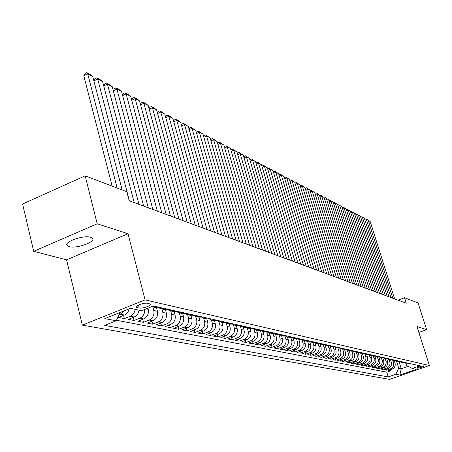 <?xml version="1.0" encoding="UTF-8"?>
<svg xmlns="http://www.w3.org/2000/svg" width="452" height="452" viewBox="0 0 452 452"><rect width="100%" height="100%" fill="white"/><g stroke="black" fill="none" stroke-linecap="round" stroke-linejoin="round"><path stroke-width="0.68" d="M90.733 237.3C83.609 234.735 62.958 242.17 67.325 245.696L69.088 246.6C76.382 249.012 96.536 241.752 92.372 238.181L90.733 237.3M423.953 365.821C420.682 366.188 418.309 366.979 416.829 368.194L416.981 368.261C420.253 367.888 422.626 367.103 424.1 365.888L423.953 365.821M82.349 325.129L389.652 379.381L429.4 365.493L145.081 299.896L82.349 325.129L66.568 259.86L128.018 233.701L97.208 223.802L33.697 251.318L66.568 259.86M33.697 251.318L22.6 204.01L85.162 175.822L97.208 223.802M129.148 308.846C128.487 311.84 126.893 313.903 124.362 315.033L118.424 317.411L124.373 318.581L123.56 315.355M138.99 310.14C138.532 313.456 136.922 315.745 134.159 317.01L128.283 319.349L134.069 320.485L133.272 317.361M147.94 308.14L148.233 309.287C148.957 313.75 147.437 316.965 143.679 318.931L137.866 321.236L143.493 322.338L142.713 319.315M156.482 307.631L157.432 311.287C158.155 315.694 156.652 318.863 152.934 320.801L147.188 323.067L152.657 324.146L151.9 321.208M165.449 309.688L166.381 313.236C167.099 317.581 165.618 320.711 161.94 322.621L156.256 324.852L161.579 325.898L160.839 323.05M174.178 311.671L175.088 315.129C175.805 319.423 174.342 322.508 170.703 324.389L165.082 326.587L170.263 327.61L169.54 324.847M182.664 313.586L183.568 316.976C184.28 321.214 182.84 324.259 179.235 326.112L173.67 328.282L178.721 329.271L178.009 326.587M190.93 315.434L191.823 318.773C192.535 322.954 191.106 325.96 187.546 327.79L182.037 329.926L186.958 330.892L186.264 328.288M198.976 317.225L199.863 320.524C200.575 324.655 199.168 327.621 195.643 329.423L190.19 331.531L194.981 332.474L194.303 329.937M206.818 318.965L207.705 322.231C208.412 326.31 207.016 329.237 203.53 331.017L198.134 333.09L202.807 334.011L202.146 331.548M214.463 320.671L215.344 323.898C216.045 327.92 214.672 330.813 211.22 332.57L205.88 334.616L210.44 335.514L209.79 333.118M221.921 322.332L222.796 325.519C223.497 329.497 222.135 332.35 218.723 334.084L213.434 336.102L217.881 336.977L217.242 334.649M229.198 323.954L230.062 327.101C230.763 331.033 229.418 333.853 226.04 335.559L220.808 337.554L225.141 338.407L224.52 336.135M236.294 325.53L237.159 328.644C237.848 332.531 236.526 335.316 233.175 337L227.994 338.966L232.226 339.802L231.616 337.593M243.221 327.078L244.08 330.152C244.769 333.988 243.458 336.74 240.142 338.407L235.012 340.35L239.148 341.164L238.549 339.011M249.984 328.581L250.837 331.621C251.527 335.418 250.227 338.136 246.95 339.78L241.865 341.695L245.899 342.492L245.317 340.396M256.595 330.056L257.437 333.062C258.126 336.813 256.843 339.497 253.589 341.124L248.56 343.011L252.504 343.791L251.928 341.746M263.047 331.491L263.889 334.463C264.567 338.175 263.301 340.831 260.081 342.435L255.097 344.3L258.951 345.057L258.391 343.068M269.352 332.898L270.189 335.836C270.867 339.503 269.612 342.13 266.426 343.712L261.488 345.56L265.251 346.3L264.702 344.356M275.517 334.277L276.347 337.175C277.019 340.802 275.782 343.401 272.624 344.966L267.737 346.786L271.415 347.509L270.878 345.616M281.545 335.621L282.37 338.486C283.037 342.074 281.811 344.644 278.686 346.187L273.839 347.989L277.438 348.695L276.912 346.848M287.432 336.926L288.257 339.768C288.924 343.317 287.709 345.859 284.613 347.385L279.811 349.164L283.331 349.854L282.816 348.051M293.195 338.192L294.015 341.023C294.681 344.537 293.478 347.046 290.41 348.554L285.653 350.311L289.099 350.989L288.591 349.226M298.828 339.424L299.648 342.249C300.309 345.723 299.122 348.209 296.083 349.701L291.37 351.436L294.738 352.102L294.241 350.379M304.337 340.616L305.162 343.452C305.823 346.887 304.642 349.345 301.631 350.82L296.964 352.537L300.258 353.187L299.772 351.503M309.727 341.78L310.564 344.627C311.219 348.029 310.049 350.458 307.066 351.916L302.439 353.617L305.665 354.249L305.185 352.605M315.004 342.91L315.846 345.78C316.496 349.142 315.343 351.549 312.383 352.989L307.795 354.667L310.959 355.289L310.49 353.684M320.169 344.006L321.022 346.904C321.671 350.238 320.524 352.616 317.592 354.046L313.05 355.701L316.146 356.312L315.682 354.741M325.225 345.091L326.09 348.006C326.734 351.306 325.604 353.662 322.7 355.074L318.191 356.713L321.225 357.312L320.773 355.775M330.214 346.255L331.056 349.091C331.7 352.357 330.576 354.684 327.694 356.086L323.225 357.707L326.203 358.289L325.756 356.786M335.101 347.39L335.921 350.147C336.559 353.385 335.452 355.69 332.593 357.074L328.163 358.679L331.079 359.25L330.644 357.781M339.887 348.498L340.695 351.187C341.328 354.391 340.226 356.673 337.395 358.041L333.005 359.628L335.859 360.193L335.435 358.752M344.577 349.577L345.368 352.204C346 355.379 344.91 357.639 342.102 358.99L337.746 360.56L340.548 361.114L340.13 359.702M349.176 350.628L349.955 353.204C350.582 356.346 349.503 358.583 346.718 359.922L342.401 361.476L345.147 362.018L344.735 360.639M353.684 351.656L354.447 354.182C355.074 357.295 354.006 359.509 351.244 360.837L346.961 362.374L349.656 362.905L349.249 361.555M358.103 352.656L358.86 355.142C359.481 358.227 358.419 360.419 355.684 361.736L351.436 363.255L354.08 363.775L353.679 362.453M362.442 353.633L363.188 356.086C363.803 359.137 362.753 361.312 360.041 362.611L355.826 364.12L358.419 364.628L358.029 363.335M366.691 354.588L367.431 357.007C368.047 360.035 367.007 362.188 364.312 363.476L360.131 364.967L362.679 365.47L362.295 364.193M370.86 355.521L371.595 357.916C372.205 360.911 371.177 363.046 368.504 364.323L364.363 365.798L366.86 366.289L366.482 365.046M374.957 356.43L375.685 358.809C376.296 361.775 375.273 363.894 372.623 365.154L368.51 366.617L370.962 367.097L370.589 365.877M378.974 357.317L379.703 359.679C380.307 362.623 379.296 364.719 376.663 365.967L372.584 367.419L374.996 367.888L374.629 366.691M382.917 358.199L383.641 360.538C384.245 363.459 383.239 365.532 380.635 366.77L376.584 368.205L378.951 368.668L378.59 367.493M386.793 359.063L387.517 361.38C388.11 364.272 387.115 366.335 384.533 367.555L380.516 368.979L382.838 369.437L382.482 368.278M390.601 359.911L391.319 362.21C391.912 365.075 390.923 367.114 388.358 368.329L384.375 369.736L386.658 370.188L386.307 369.052M85.162 175.822L126.82 191.727L129.159 200.722L406.28 303.219L404.529 297.721L397.986 300.151M136.99 307.524L139.21 308.004C142.38 308.857 152.262 305.399 150.42 304.077L147.561 303.281C144.414 302.394 134.391 305.902 136.289 307.219L136.99 307.524L136.623 306.089M405.868 363.312L406.551 365.493L412.337 368.493L419.998 365.809L153.364 305.976L141.561 310.688L130.464 308.32L104.813 318.615L116.232 320.801L104.706 325.4L388.262 376.928L395.816 374.284L398.737 368.244L401.28 368.77L408.19 366.34M412.337 368.493L416.207 369.318L399.828 375.047L395.816 374.284M392.833 360.346L393.568 362.702C394.161 365.549 393.178 367.578 390.624 368.787L386.658 370.188M394.342 360.741L395.054 363.024L393.568 362.702M389.076 359.532L389.805 361.882C390.398 364.758 389.409 366.804 386.833 368.024L382.838 369.437M385.245 358.696L385.974 361.046C386.573 363.95 385.573 366.013 382.98 367.244L378.951 368.668M381.347 357.837L382.076 360.199C382.674 363.125 381.669 365.21 379.053 366.453L374.996 367.888M380.149 356.871L377.363 356.961L378.104 359.334C378.708 362.289 377.691 364.391 375.058 365.645L370.962 367.097M373.329 356.069L374.058 358.453C374.668 361.43 373.646 363.555 370.985 364.82L366.86 366.289M369.205 355.148L369.939 357.555C370.55 360.566 369.516 362.707 366.838 363.984L362.679 365.47M365.001 354.21L365.741 356.639C366.357 359.679 365.312 361.843 362.611 363.131L358.419 364.628M360.719 353.249L361.464 355.713C362.086 358.775 361.029 360.962 358.306 362.261L354.08 363.775M356.351 352.277L357.103 354.763C357.73 357.854 356.668 360.058 353.916 361.374L349.656 362.905M351.905 351.289L352.662 353.792C353.289 356.916 352.215 359.142 349.447 360.476L345.147 362.018M347.368 350.277L348.13 352.809C348.758 355.961 347.678 358.21 344.882 359.555L340.548 361.114M342.74 349.249L343.509 351.803C344.142 354.984 343.051 357.255 340.232 358.611L335.859 360.193M338.023 348.198L338.797 350.775C339.435 353.989 338.328 356.283 335.486 357.656L331.079 359.25M333.214 347.125L333.988 349.729C334.627 352.972 333.514 355.289 330.649 356.679L326.203 358.289M328.299 346.029L329.084 348.661C329.723 351.938 328.598 354.278 325.711 355.684L321.225 357.312M323.287 344.916L324.078 347.571C324.722 350.882 323.587 353.244 320.666 354.662L316.146 356.312M318.174 343.78L318.965 346.458C319.615 349.803 318.468 352.193 315.524 353.628L310.959 355.289M312.953 342.616L313.744 345.322C314.4 348.701 313.242 351.114 310.27 352.566L305.665 354.249M307.614 341.424L308.417 344.158C309.072 347.577 307.902 350.017 304.908 351.481L300.258 353.187M302.162 340.203L302.97 342.972C303.631 346.424 302.45 348.893 299.427 350.373L294.738 352.102M296.591 338.943L297.41 341.763C298.071 345.249 296.879 347.746 293.828 349.243L289.099 350.989M290.896 337.644L291.726 340.525C292.393 344.051 291.184 346.571 288.105 348.091L283.331 349.854M285.065 336.316L285.918 339.26C286.585 342.825 285.365 345.373 282.257 346.91L277.438 348.695M279.11 334.943L279.974 337.966C280.647 341.571 279.415 344.147 276.274 345.701L271.415 347.509M273.014 333.531L273.901 336.644C274.573 340.288 273.33 342.893 270.16 344.469L265.251 346.3M266.77 332.079L267.686 335.294C268.364 338.977 267.104 341.61 263.906 343.204L258.951 345.057M260.386 330.582L261.324 333.909C262.007 337.633 260.736 340.299 257.504 341.91L252.504 343.791M253.843 329.033L254.815 332.491C255.504 336.26 254.216 338.96 250.95 340.588L245.899 342.492M247.199 327.615L248.154 331.039C248.843 334.853 247.538 337.582 244.244 339.237L239.148 341.164M240.396 326.191L241.328 329.553C242.023 333.412 240.707 336.175 237.379 337.847L232.226 339.802M233.424 324.711L234.339 328.033C235.034 331.932 233.701 334.734 230.339 336.429L225.141 338.407M226.271 323.18L227.181 326.474C227.876 330.423 226.525 333.254 223.135 334.972L217.881 336.977M218.943 321.598L219.836 324.875C220.536 328.87 219.175 331.74 215.745 333.48L210.44 335.514M211.423 319.959L212.31 323.236C213.016 327.282 211.632 330.186 208.169 331.954L202.807 334.011M203.705 318.27L204.592 321.553C205.298 325.655 203.903 328.593 200.4 330.384L194.981 332.474M195.784 316.519L196.671 319.83C197.383 323.982 195.97 326.96 192.428 328.773L186.958 330.892M187.648 314.705L188.546 318.061C189.258 322.265 187.823 325.282 184.246 327.124L178.721 329.271M179.297 312.835L180.201 316.242C180.919 320.502 179.467 323.564 175.851 325.429L170.263 327.61M170.726 310.925L171.636 314.377C172.353 318.694 170.884 321.796 167.229 323.688L161.579 325.898M161.918 308.965L162.833 312.462C163.551 316.835 162.065 319.976 158.369 321.897L152.657 324.146M152.866 306.948L153.782 310.49C154.505 314.92 152.996 318.112 149.262 320.061L143.493 322.338M124.119 310.863L120.368 314.225L119.091 314.739M116.492 320.253L386.805 372.194L390.409 370.922L390.065 369.815M395.054 363.024C395.641 365.866 394.664 367.888 392.121 369.092L388.166 370.482L390.409 370.922M144.668 309.445C144.906 313.564 143.318 316.473 139.9 318.168L134.069 320.485M135.131 309.315C134.668 312.648 133.046 314.954 130.272 316.225L124.373 318.581M418.863 332.446L426.643 329.644L418.055 302.88L404.529 297.721M426.643 329.644L416.976 326.536L429.4 365.493M128.018 233.701L145.081 299.896M399.105 361.803L401.28 368.77L399.828 375.047M396.528 361.142L398.737 368.244M120.17 312.451L116.232 320.801M155.03 306.349L151.612 306.676M151.793 306.71L154.917 307.405L158.805 307.196M164.387 308.45L160.522 308.654L158.217 307.394M161.183 308.801L164.206 309.473L168.054 309.27M173.478 310.49L169.658 310.688L167.415 309.479M170.308 310.835L173.24 311.484L177.043 311.287M182.314 312.473L178.54 312.665L176.365 311.507M179.184 312.812L182.026 313.445L185.783 313.253M190.919 314.4L187.179 314.592L185.066 313.479M187.817 314.733L190.569 315.349L194.292 315.163M199.287 316.281L195.586 316.468L193.529 315.394M196.219 316.603L198.891 317.202L202.575 317.016M207.44 318.112L203.779 318.287L201.773 317.264M204.4 318.428L206.993 319.005L210.638 318.829M215.372 319.892L211.751 320.067L209.801 319.078M212.367 320.202L214.881 320.762L218.491 320.592M223.107 321.626L219.519 321.796L217.627 320.847M220.13 321.931L222.57 322.474L226.141 322.31M230.639 323.316L227.09 323.485L225.243 322.57M227.695 323.615L230.062 324.146L233.599 323.982M237.989 324.965L234.469 325.129L232.673 324.242M235.074 325.259L237.373 325.773L240.871 325.615M245.148 326.576L241.667 326.728L239.922 325.881M242.266 326.864L244.498 327.361L247.967 327.203M252.137 328.141L248.69 328.293L246.99 327.474M249.278 328.429L251.453 328.909L254.883 328.757M258.956 329.672L255.544 329.819L253.883 329.028M256.126 329.949L258.239 330.423L261.64 330.271M265.612 331.163L262.233 331.31L260.612 330.548M262.81 331.44L264.861 331.898L268.228 331.751M272.11 332.621L268.765 332.768L267.183 332.028M269.335 332.892L271.33 333.339L274.669 333.197M278.46 334.045L275.144 334.186L273.601 333.474M275.709 334.316L277.652 334.746L280.958 334.61M284.658 335.44L281.37 335.576L279.873 334.887M281.935 335.7L283.822 336.124L287.099 335.989M290.715 336.796L287.461 336.932L285.997 336.265M288.02 337.056L289.856 337.463L293.099 337.333M296.636 338.13L293.41 338.26L291.986 337.61M293.964 338.378L295.755 338.78L298.97 338.65M302.428 339.424L299.23 339.554L297.84 338.927M299.778 339.678L301.524 340.062L304.704 339.938M308.089 340.695L304.925 340.819L303.563 340.215M305.467 340.944L307.162 341.322L310.321 341.198M313.626 341.938L310.49 342.062L309.162 341.475M311.027 342.181L315.807 342.43M319.044 343.158L315.937 343.277L314.637 342.706M316.468 343.396L321.18 343.633M324.35 344.345L321.265 344.464L319.999 343.91M321.796 344.582L326.44 344.814M329.542 345.509L326.485 345.627L325.242 345.085M327.005 345.74L331.587 345.972M334.621 346.65L331.593 346.763L330.384 346.243M332.113 346.882L336.627 347.102M339.599 347.769L336.599 347.876L335.412 347.373M337.113 347.995L341.559 348.209M344.475 348.865L341.497 348.972L340.339 348.475M342.006 349.085L346.396 349.294M349.249 349.933L346.3 350.04L345.164 349.56M346.803 350.153L351.131 350.356M353.927 350.984L351.001 351.085L349.899 350.622M351.503 351.198L355.775 351.396M358.515 352.012L355.617 352.114L354.532 351.662M356.114 352.227L360.323 352.419M363.012 353.023L360.137 353.119L359.074 352.684M360.628 353.232L364.787 353.419M367.425 354.012L364.566 354.108L363.532 353.684M365.058 354.221L369.16 354.402M371.747 354.984L368.917 355.08L367.9 354.662M369.403 355.187L373.454 355.368M375.991 355.933L373.182 356.029L372.188 355.622M373.663 356.136L377.663 356.312M377.363 356.961L376.392 356.566M377.844 357.069L381.793 357.238M384.234 357.786L381.471 357.877L380.516 357.492M381.946 357.978L385.844 358.148M388.24 358.685L385.499 358.775L384.567 358.396M385.968 358.877L389.822 359.041M392.172 359.566L389.454 359.651L388.539 359.289M389.918 359.758L393.726 359.916M396.037 360.43L393.336 360.521L392.443 360.165M393.799 360.623L397.557 360.775M399.828 361.284L397.15 361.368L396.274 361.018M397.607 361.47L401.325 361.623M403.551 362.12L400.037 361.866M401.348 362.306L405.02 362.447M407.207 362.939L403.732 362.69M386.805 372.194L388.262 376.928M405.026 363.12L408.653 363.267M117.164 188.038L87.699 73.829L83.795 75.716L112.164 186.128M122.13 189.936L92.739 76.461L87.699 73.829L86.727 72.619L90.259 74.467L92.739 76.461M83.795 75.716L85.168 73.371L86.727 72.619M129.374 200.801L97.711 79.066L93.886 80.897M134.199 202.586L102.61 81.631L97.711 79.066L96.734 77.863L100.169 79.665L102.61 81.631M93.88 80.863L95.191 78.603L96.734 77.863M138.956 204.349L107.446 84.157L103.734 85.931M143.646 206.084L112.22 86.654L107.446 84.157L106.469 82.965L109.808 84.716L112.22 86.654M103.711 85.835L104.937 83.693L106.469 82.965M148.273 207.796L116.927 89.117L113.316 90.829M152.838 209.479L121.571 91.547L116.927 89.117L115.938 87.925L119.198 89.632L121.571 91.547M113.277 90.677L114.429 88.643L115.938 87.925M157.341 211.146L126.153 93.948L122.645 95.598M161.782 212.79L130.679 96.31L126.153 93.948L125.164 92.762L128.334 94.423L130.679 96.31M122.588 95.389L123.667 93.468L125.164 92.762M166.161 214.412L135.142 98.649L131.724 100.242M170.483 216.011L139.549 100.954L135.142 98.649L134.148 97.468L137.233 99.09L139.549 100.954M131.656 99.982L132.668 98.163L134.148 97.468M174.749 217.587L143.894 103.225L140.572 104.774M178.958 219.141L148.188 105.474L143.894 103.225L142.9 102.056L145.911 103.638L148.188 105.474M140.487 104.457L141.431 102.74L142.9 102.056M183.117 220.678L152.431 107.695L149.194 109.186M187.213 222.198L156.612 109.881L152.431 107.695L151.431 106.531L154.364 108.068L156.612 109.881M149.098 108.825L149.979 107.203L151.431 106.531M191.264 223.695L160.748 112.045L157.601 113.492M195.258 225.169L164.827 114.181L160.748 112.045L159.748 110.887L162.607 112.39L164.827 114.181M157.488 113.079L158.307 111.548L159.748 110.887M199.208 226.633L168.862 116.288L165.794 117.689M203.101 228.074L172.845 118.373L168.862 116.288L167.856 115.141L170.647 116.605L172.845 118.373M165.669 117.232L166.438 115.791L167.856 115.141M206.948 229.492L176.777 120.43L173.783 121.791M210.745 230.899L180.659 122.464L176.777 120.43L175.772 119.288L178.495 120.712L180.659 122.464M173.647 121.283L174.359 119.927L175.772 119.288M214.497 232.288L184.501 124.469L181.585 125.786M218.203 233.656L188.292 126.453L184.501 124.469L183.489 123.334L188.292 126.453M181.433 125.238L182.099 123.967L183.489 123.334M221.864 235.012L192.038 128.413L189.196 129.69M225.475 236.351L195.739 130.351L192.038 128.413L191.026 127.283L195.739 130.351M189.026 129.102L189.648 127.905L191.026 127.283M229.051 237.667L199.394 132.261L196.626 133.504M232.577 238.972L203.01 134.154L199.394 132.261L198.388 131.142L203.01 134.154M196.445 132.871L197.021 131.758L198.388 131.142M236.063 240.261L206.587 136.024L203.88 137.233M239.509 241.537L210.118 137.871L206.587 136.024L205.575 134.911L210.118 137.871M203.688 136.56L204.225 135.515L205.575 134.911M242.91 242.797L213.61 139.696L210.965 140.871M246.278 244.04L217.056 141.504L213.61 139.696L212.598 138.589L217.056 141.504M210.768 140.16L211.259 139.188L212.598 138.589M249.6 245.272L220.469 143.29L217.892 144.425M252.888 246.487L223.842 145.052L220.469 143.29L219.463 142.188L223.842 145.052M217.678 143.679L218.135 142.775L219.463 142.188M256.137 247.685L227.175 146.798L224.661 147.906M259.346 248.877L230.475 148.522L227.175 146.798L226.169 145.702L230.475 148.522M224.435 147.126L224.853 146.284L226.169 145.702M262.522 250.046L233.735 150.228L231.277 151.307M265.657 251.21L236.961 151.917L233.735 150.228L232.729 149.143L236.961 151.917M231.04 150.493L231.424 149.714L232.729 149.143M268.759 252.357L240.148 153.584L237.746 154.629M271.827 253.493L243.306 155.234L240.148 153.584L239.148 152.505L243.306 155.234M237.503 153.787L237.854 153.07L239.148 152.505M274.861 254.612L246.425 156.867L244.074 157.884M277.861 255.725L249.51 158.482L246.425 156.867L245.419 155.793L249.51 158.482M243.82 157.008L244.136 156.347L245.419 155.793M280.828 256.821L252.561 160.076L250.267 161.07M283.766 257.906L255.583 161.658L252.561 160.076L251.561 159.008L255.583 161.658M250.001 160.161L250.289 159.562L251.561 159.008M286.664 258.979L258.567 163.217L256.324 164.189M289.54 260.041L261.527 164.765L258.567 163.217L257.572 162.161L261.527 164.765M256.047 163.251L256.312 162.703L257.572 162.161M292.376 261.092L264.448 166.296L262.25 167.24M295.184 262.132L267.341 167.811L264.448 166.296L263.454 165.24L267.341 167.811M261.968 166.274L263.454 165.24M297.964 263.16L270.206 169.308L268.059 170.229M300.716 264.177L273.042 170.794L270.206 169.308L269.211 168.263L273.042 170.794M267.765 169.234L269.211 168.263M303.439 265.183L275.844 172.257L273.742 173.156M306.128 266.177L278.618 173.709L275.844 172.257L274.85 171.218L278.618 173.709M273.437 172.139L274.85 171.218M308.789 267.16L281.37 175.15L279.308 176.02M311.428 268.138L284.088 176.568L281.37 175.15L280.376 174.116L284.088 176.568M278.997 174.98L280.376 174.116M314.038 269.104L286.777 177.981L284.76 178.828M316.62 270.059L289.444 179.371L286.777 177.981L285.788 176.952L289.444 179.371M284.444 177.766L285.788 176.952M319.174 271.002L292.082 180.755L290.105 181.585M321.705 271.94L294.693 182.116L292.082 180.755L291.094 179.732L294.693 182.116M289.783 180.495L291.094 179.732M324.208 272.867L297.28 183.472L295.342 184.28M326.689 273.782L299.84 184.811L297.28 183.472L296.297 182.455L299.84 184.811M295.009 183.173L296.297 182.455M329.141 274.692L302.377 186.139L300.478 186.93M331.57 275.59L304.885 187.45L302.377 186.139L301.394 185.128L304.885 187.45M300.139 185.795L301.394 185.128M333.977 276.477L307.371 188.75L305.512 189.524M336.356 277.358L309.835 190.038L307.371 188.75L306.394 187.749L309.835 190.038M305.162 188.371L306.394 187.749M338.712 278.229L312.27 191.315L310.451 192.072M341.051 279.093L314.682 192.575L312.27 191.315L311.292 190.32L314.682 192.575M310.095 190.897L311.292 190.32M343.362 279.946L317.078 193.829L315.293 194.569M345.65 280.794L319.445 195.066L316.101 192.84L319.445 195.066M314.925 193.377L316.101 192.84M347.916 281.636L321.79 196.292L320.039 197.015M350.164 282.466L324.112 197.513L320.818 195.309L324.112 197.513M319.671 195.806L320.818 195.309M352.385 283.285L326.417 198.716L324.7 199.422M354.588 284.105L328.7 199.908L325.451 197.739L328.7 199.908M324.327 198.202L325.451 197.739M356.775 284.907L330.96 201.089L329.276 201.778M358.933 285.709L333.197 202.264L329.994 200.117L333.197 202.264M328.898 200.569L329.994 200.117M361.075 286.5L335.412 203.423L333.762 204.095M363.199 287.286L337.61 204.575L334.452 202.456L337.61 204.575M333.39 202.892L334.452 202.456M365.295 288.06L339.791 205.711L338.169 206.372M367.38 288.834L341.949 206.841L338.83 204.75L341.949 206.841M337.797 205.174L338.83 204.75M369.442 289.596L344.085 207.96L342.497 208.604M371.487 290.353L346.209 209.067L343.136 207.005L346.209 209.067M342.124 207.411L343.136 207.005M373.51 291.099L348.306 210.169L346.746 210.802M375.522 291.845L350.39 211.259L347.356 209.219L350.39 211.259M346.379 209.615L347.356 209.219M377.51 292.58L352.453 212.338L350.921 212.954M379.477 293.308L354.498 213.406L351.503 211.395L354.498 213.406M350.554 211.779L351.503 211.395M381.431 294.032L356.526 214.468L355.018 215.073M383.369 294.744L358.532 215.519L355.577 213.53L358.532 215.519M354.65 213.903L355.577 213.53M385.285 295.455L360.526 216.559L359.046 217.152M387.189 296.162L362.498 217.593L359.583 215.627L362.498 217.593M358.685 215.988L359.583 215.627M389.076 296.857L364.459 218.615L363.007 219.197M390.94 297.546L366.397 219.632L363.521 217.689L366.397 219.632M362.64 218.045L363.521 217.689M392.794 298.23L368.323 220.638L366.894 221.209M394.63 298.913L370.228 221.638L367.386 219.717L370.228 221.638M366.532 220.056L367.386 219.717M391.319 362.21L389.805 361.882M387.517 361.38L385.974 361.046M383.641 360.538L382.076 360.199M379.703 359.679L378.104 359.334M375.685 358.809L374.058 358.453M371.595 357.916L369.939 357.555M367.431 357.007L365.741 356.639M363.188 356.086L361.464 355.713M358.86 355.142L357.103 354.763M354.447 354.182L352.662 353.792M349.955 353.204L348.13 352.809M345.368 352.204L343.509 351.803M340.695 351.187L338.797 350.775M335.921 350.147L333.988 349.729M331.056 349.091L329.084 348.661M326.09 348.006L324.078 347.571M321.022 346.904L318.965 346.458M315.846 345.78L313.744 345.322M310.564 344.627L308.417 344.158M305.162 343.452L302.97 342.972M299.648 342.249L297.41 341.763M294.015 341.023L291.726 340.525M288.257 339.768L285.918 339.26M282.37 338.486L279.974 337.966M276.347 337.175L273.901 336.644M270.189 335.836L267.686 335.294M263.889 334.463L261.324 333.909M257.437 333.062L254.815 332.491M250.837 331.621L248.154 331.039M244.08 330.152L241.328 329.553M237.159 328.644L234.339 328.033M230.062 327.101L227.181 326.474M222.796 325.519L219.836 324.875M215.344 323.898L212.31 323.236M207.705 322.231L204.592 321.553M199.863 320.524L196.671 319.83M191.823 318.773L188.546 318.061M183.568 316.976L180.201 316.242M175.088 315.129L171.636 314.377M166.381 313.236L162.833 312.462M157.432 311.287L153.782 310.49M148.233 309.287L146.188 308.84M124.362 315.033L120.368 314.225M392.121 369.092L390.624 368.787M388.358 368.329L386.833 368.024M384.533 367.555L382.98 367.244M380.635 366.77L379.053 366.453M376.663 365.967L375.058 365.645M372.623 365.154L370.985 364.82M368.504 364.323L366.838 363.984M364.312 363.476L362.611 363.131M360.041 362.611L358.306 362.261M355.684 361.736L353.916 361.374M351.244 360.837L349.447 360.476M346.718 359.922L344.882 359.555M342.102 358.99L340.232 358.611M337.395 358.041L335.486 357.656M332.593 357.074L330.649 356.679M327.694 356.086L325.711 355.684M322.7 355.074L320.666 354.662M317.592 354.046L315.524 353.628M312.383 352.989L310.27 352.566M307.066 351.916L304.908 351.481M301.631 350.82L299.427 350.373M296.083 349.701L293.828 349.243M290.41 348.554L288.105 348.091M284.613 347.385L282.257 346.91M278.686 346.187L276.274 345.701M272.624 344.966L270.16 344.469M266.426 343.712L263.906 343.204M260.081 342.435L257.504 341.91M253.589 341.124L250.95 340.588M246.95 339.78L244.244 339.237M240.142 338.407L237.379 337.847M233.175 337L230.339 336.429M226.04 335.559L223.135 334.972M218.723 334.084L215.745 333.48M211.22 332.57L208.169 331.954M203.53 331.017L200.4 330.384M195.643 329.423L192.428 328.773M187.546 327.79L184.246 327.124M179.235 326.112L175.851 325.429M170.703 324.389L167.229 323.688M161.94 322.621L158.369 321.897M152.934 320.801L149.262 320.061M143.679 318.931L139.9 318.168M134.159 317.01L130.272 316.225M138.442 305.004L139.21 308.004M66.964 244.204L67.325 245.696M136.154 306.693L136.289 307.219"/></g></svg>
